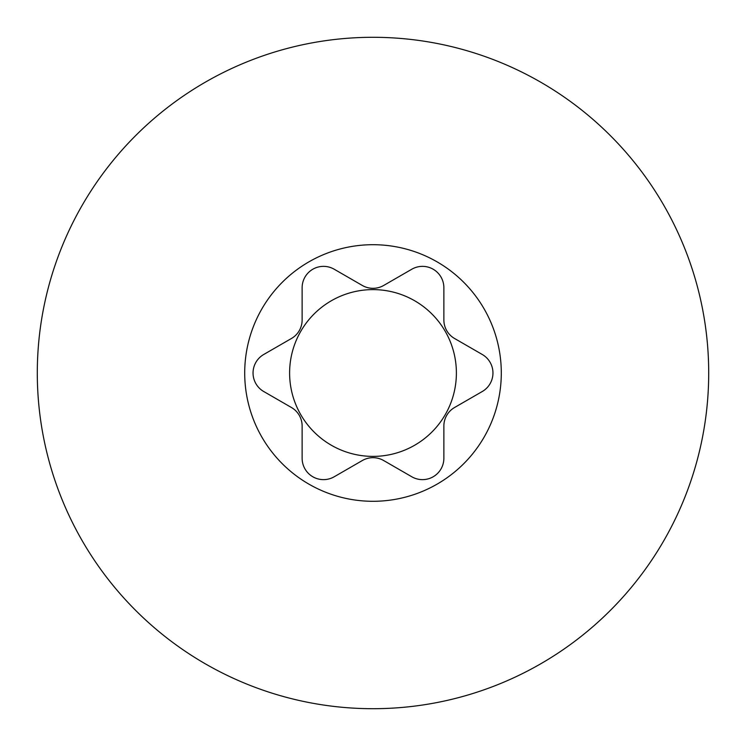 <?xml version="1.0" encoding="UTF-8"?>
<svg xmlns="http://www.w3.org/2000/svg" width="746" height="746" viewBox="0 0 746 746"><rect width="100%" height="100%" fill="white"/><g stroke="black" fill="none" stroke-linecap="round" stroke-linejoin="round"><path stroke-width="1.12" d="M37.3 373A335.7 335.7 0 0 1 540.85 82.274A335.7 335.7 0 0 1 540.85 663.726A335.7 335.7 0 0 1 37.3 373M244.707 373A128.293 128.293 0 0 1 437.147 261.893A128.293 128.293 0 0 1 437.147 484.107A128.293 128.293 0 0 1 244.707 373M362.314 460.543L334.208 476.769A21.382 21.382 0 0 1 302.13 458.249L302.13 426.031A21.382 21.382 0 0 0 291.444 407.512L263.739 391.519A21.382 21.382 0 0 1 263.739 354.481L291.444 338.488A21.382 21.382 0 0 0 302.13 319.969L302.13 287.751A21.382 21.382 0 0 1 334.208 269.231L362.314 285.457A21.382 21.382 0 0 0 383.686 285.457L411.792 269.231A21.382 21.382 0 0 1 443.87 287.751L443.87 319.969A21.382 21.382 0 0 0 454.556 338.488L482.261 354.481A21.382 21.382 0 0 1 482.261 391.519L454.556 407.512A21.382 21.382 0 0 0 443.87 426.031L443.87 458.249A21.382 21.382 0 0 1 411.792 476.769L383.686 460.543A21.382 21.382 0 0 0 362.314 460.543M289.607 373A83.393 83.393 0 0 1 414.692 300.778A83.393 83.393 0 0 1 414.692 445.222A83.393 83.393 0 0 1 289.607 373"/></g></svg>
